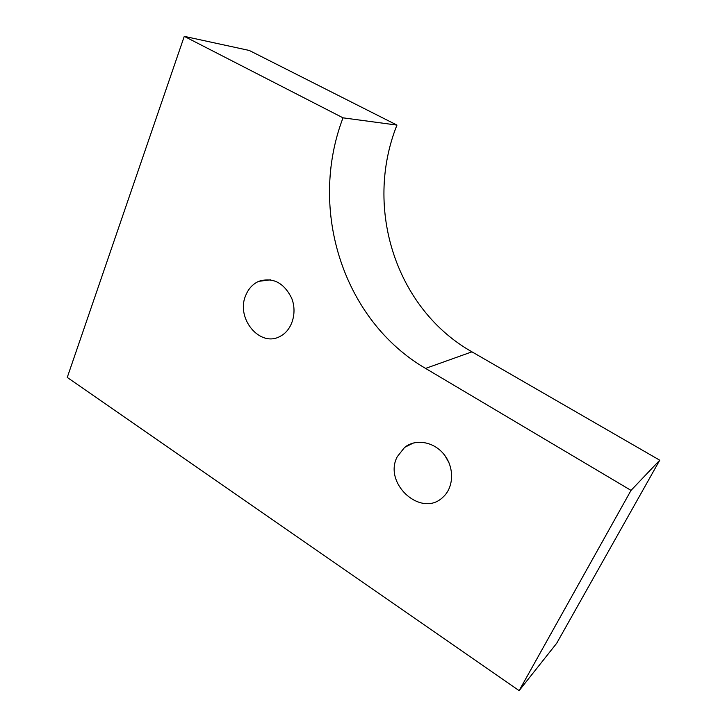 <?xml version="1.0" encoding="UTF-8"?>
<svg xmlns="http://www.w3.org/2000/svg" width="727" height="727" viewBox="0 0 727 727"><rect width="100%" height="100%" fill="white"/><g stroke="black" fill="none" stroke-linecap="round" stroke-linejoin="round"><path stroke-width="1.09" d="M444.933 455.629L448.95 462.681M659.743 460.2L556.664 643.313L519.123 690.65L67.257 377.431L184.267 36.35L249.261 50.454L396.951 125.089C363.564 208.785 396.424 309.193 471.95 351.841L659.743 460.2L631.027 490.389L519.123 690.65M631.027 490.389L425.577 368.416C343.68 320.68 307.775 210.457 343.008 117.829L396.951 125.089M245.744 295.38C248.443 288.746 252.742 284.075 258.648 281.358C272.798 276.978 283.803 282.576 291.645 298.134C297.461 312.592 292.09 330.285 280.295 336.265C260.139 348.006 235.493 318.353 245.744 295.38M397.26 456.71L404.639 447.359C415.826 438.426 434.164 441.652 444.27 454.757C454.52 467.725 453.875 487.435 443.025 497.114C421.533 518.433 382.893 483.528 397.26 456.71M343.008 117.829L184.267 36.35M425.577 368.416L471.95 351.841M413.399 442.997L404.639 447.359M270.417 279.795L258.648 281.358"/></g></svg>
